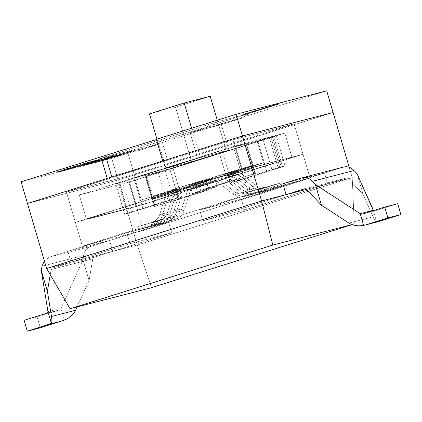 <?xml version="1.0" encoding="UTF-8"?>
<svg xmlns="http://www.w3.org/2000/svg" width="422" height="422" viewBox="0 0 422 422"><rect width="100%" height="100%" fill="white"/><g stroke="black" fill="none" stroke-linecap="round" stroke-linejoin="round"><path stroke-width="0.32" stroke-dasharray="2.11 1.58" d="M109.578 240.54L67.91 251.322L71.096 262.162L46.615 268.498L112.769 251.375L109.578 240.54L112.769 251.375L137.25 245.04L112.769 251.375L171.712 232.865L168.526 222.025L126.853 232.812L92.181 243.7L82.411 246.226L248.843 193.956L258.607 191.43L199.664 209.945L241.337 199.158L300.279 180.648L310.043 178.121L143.617 230.391L133.853 232.918L168.526 222.025L133.853 232.918L143.617 230.391L310.043 178.121L248.843 193.956L232.891 139.772L66.465 192.042L127.671 176.201L294.097 123.931L232.891 139.772L294.097 123.931L310.043 178.121L294.097 123.931L127.671 176.201L143.617 230.391L127.671 176.201L66.465 192.042L82.411 246.226L133.853 232.918L109.578 240.54L133.853 232.918L92.181 243.7L126.853 232.812L130.045 243.647L71.096 262.162L67.91 251.322L92.181 243.7L67.91 251.322L109.578 240.54M27.477 203.473L118.113 180.015L137.25 245.04L118.113 180.015L333.085 112.5L118.113 180.015L27.477 203.473L118.113 180.015L333.085 112.5L118.113 180.015L111.735 158.34L21.1 181.792L111.735 158.34L326.702 90.825L111.735 158.34L118.113 180.015L27.477 203.473M349.205 167.27L352.222 177.525L137.25 245.04L151.53 287.662L137.25 245.04L352.222 177.525L349.205 167.27M343.788 166.996L302.553 177.678L343.36 167.117L241.337 199.158L199.664 209.945L282.877 183.807L324.55 173.025L327.741 183.86L352.222 177.525L306.667 189.314L327.741 183.86L324.55 173.025L241.337 199.158L244.528 209.998L327.741 183.86L244.528 209.998L241.337 199.158L199.664 209.945L282.877 183.807L258.607 191.43L300.279 180.648L324.55 173.025L282.877 183.807L199.664 209.945L202.855 220.78L199.664 209.945L202.855 220.78L244.528 209.998L202.855 220.78L286.069 194.647L202.855 220.78L286.069 194.647L202.855 220.78L199.664 209.945L241.337 199.158L244.528 209.998L202.855 220.78L244.528 209.998L346.62 177.936L304.948 188.718M352.143 224.652L354.274 223.987L351.959 224.583L354.274 223.987L352.222 177.525L354.274 223.987L352.143 224.652M232.891 139.772L248.843 193.956L82.411 246.226L66.465 192.042L232.891 139.772L294.097 123.931L127.671 176.201L66.465 192.042L232.891 139.772L241.822 170.113L75.396 222.383L136.601 206.548L303.028 154.278L241.822 170.113L303.028 154.278L136.601 206.548L127.671 176.201L294.097 123.931L303.028 154.278L294.097 123.931L232.891 139.772L66.465 192.042L75.396 222.383L241.822 170.113L232.891 139.772M126.853 232.812L168.526 222.025L171.712 232.865L130.045 243.647L126.853 232.812L130.045 243.647L171.712 232.865L112.769 251.375L71.096 262.162L130.045 243.647L171.712 232.865L93.958 257.283L92.787 258.781L51.115 269.563L50.239 274.706L51.115 269.563L92.787 258.781L89.068 280.546L92.787 258.781L93.958 257.283L52.291 268.07L51.115 269.563L52.291 268.07L93.958 257.283L171.712 232.865L168.526 222.025L171.712 232.865L130.045 243.647L52.291 268.07L130.045 243.647L126.853 232.812L168.526 222.025L126.853 232.812L49.1 257.23L126.853 232.812M83.73 255.426L82.976 259.846L61 308.34L47.976 311.71L61 308.34L59.829 309.832L46.805 313.203L59.829 309.832L37.115 316.969L24.096 320.335L37.115 316.969L40.306 327.804L37.115 316.969L59.829 309.832L61 308.34L64.455 320.076L61 308.34L82.976 259.846L83.73 255.426C84.664 250.795 87.011 247.798 90.772 246.448L168.526 222.025L90.772 246.448L49.1 257.23L90.772 246.448C87.011 247.798 84.664 250.795 83.73 255.426L42.063 266.208L83.73 255.426M77.115 306.915L89.068 280.546L82.976 259.846L89.068 280.546L77.115 306.915M44.326 260.717L49.1 257.23L44.326 260.717M375 210.847L373.217 210.283L375 210.847L397.709 203.715L375 210.847L361.907 214.239M377.321 221.909L376.672 222.019C375.691 221.74 374.483 220.015 373.053 216.839L363.147 194.468L357.054 173.769L363.147 194.468L348.329 178.522L346.552 177.952L304.879 188.739L346.552 177.952L348.329 178.522L306.657 189.309L348.329 178.522L363.147 194.468L373.053 216.839L348.936 223.08L373.053 216.839C374.483 220.015 375.691 221.74 376.672 222.019L378.191 221.687M346.552 177.952L244.528 209.998L241.337 199.158L343.36 167.117M376.672 222.019L373.217 210.283L376.672 222.019M282.471 166.463L285.077 165.904L276.146 135.557L273.54 136.116L282.471 166.463C286.517 165.45 285.657 165.867 279.881 167.708L270.95 137.361C276.726 135.52 277.586 135.109 273.54 136.116L257.067 141.148L233.624 147.215L244.892 143.533L221.998 150.374L133.927 178.095L142.863 208.436L169.734 200.002L167.181 191.33L198.387 181.529L200.935 190.201L227.806 181.761L218.876 151.414L227.806 181.761L200.935 190.201L208.753 188.175L255.12 173.542L227.806 181.761L230.929 180.721L221.998 150.374L230.929 180.721L253.822 173.88L244.892 143.533L253.822 173.88L255.12 173.542L246.19 143.195L255.12 173.542L254.693 173.748L245.762 143.401L246.19 143.195L245.762 143.401L254.693 173.748L208.753 188.175L206.2 179.508L240.002 168.89L233.624 147.215L240.002 168.89L263.444 162.823L257.067 141.148L263.444 162.823L229.637 173.442L232.19 182.109L240.002 180.088L237.454 171.416L206.247 181.217L208.8 189.889L181.924 198.329L172.994 167.982L257.942 141.307L266.873 171.648L240.002 180.088L279.881 167.708C285.657 165.867 286.517 165.45 282.471 166.463L232.19 182.109L278.13 167.682L269.199 137.335L278.13 167.682L281.168 166.801L272.237 136.454L281.168 166.801L282.471 166.463L273.54 136.116C277.586 135.109 276.726 135.52 270.95 137.361L279.881 167.708L272.079 170.071L263.143 139.729L270.95 137.361L263.143 139.729L272.079 170.071L266.873 171.648L257.942 141.307L263.143 139.729L172.994 167.982L181.924 198.329L208.8 189.889L200.983 191.91L155.043 206.342L174.128 200.919L165.197 170.578L169.876 169.022L178.807 199.363L174.128 200.919L181.924 198.329L178.807 199.363L169.876 169.022L172.994 167.982L165.197 170.578L174.128 200.919L155.913 206.21L146.983 175.863L165.197 170.578L146.983 175.863L155.913 206.21L154.61 206.548L145.68 176.201L146.983 175.863L145.68 176.201L154.61 206.548L155.043 206.342L146.112 175.995L145.68 176.201M131.606 212.403L177.546 197.976L169.734 200.002L137.656 210.014C128.388 212.693 120.212 215.531 127.265 213.622L131.606 212.403L122.67 182.061L134.808 178.248L158.25 172.181L146.112 175.995L155.043 206.342L200.983 191.91L198.435 183.243L164.627 193.856L158.25 172.181L164.627 193.856L141.185 199.922L134.808 178.248L141.185 199.922L174.993 189.309L177.546 197.976L128.568 213.289L119.637 182.942L122.67 182.061L131.606 212.403M154.61 206.548L155.043 206.342M118.334 183.28L119.637 182.942L128.568 213.289L127.265 213.622L118.334 183.28L127.265 213.622L124.659 214.186L115.728 183.839L118.334 183.28C111.276 185.189 119.458 182.346 128.726 179.672C119.458 182.346 111.276 185.189 118.334 183.28L134.808 178.248L158.25 172.181L146.112 175.995M127.265 213.622C120.212 215.531 128.388 212.693 137.656 210.014L128.726 179.672L137.656 210.014L142.863 208.436L133.927 178.095L128.726 179.672L221.998 150.374L246.19 143.195M255.12 173.542L254.693 173.748M245.762 143.401L233.624 147.215L257.067 141.148L273.54 136.116M165.577 168.515L191.62 161.774L226.292 150.886L200.25 157.622L165.577 168.515L200.25 157.622L226.292 150.886L191.62 161.774L175.547 107.151L210.219 96.263L175.547 107.151L191.62 161.774L165.577 168.515L156.931 139.133L165.577 168.515M217.261 120.186L226.292 150.886L217.261 120.186M191.604 128.246L200.25 157.622L191.604 128.246M149.504 113.893L175.547 107.151L149.504 113.893M240.002 180.088L232.19 182.109L229.637 173.442L237.454 171.416L240.002 180.088M200.983 191.91L208.8 189.889L206.247 181.217L198.435 183.243L200.983 191.91M169.734 200.002L177.546 197.976L174.993 189.309L167.181 191.33L169.734 200.002M209.739 179.455L192.432 184.477C188.982 185.263 189.8 184.873 194.895 183.296L212.197 178.269C215.653 177.483 214.83 177.878 209.739 179.455C214.83 177.878 215.653 177.483 212.197 178.269L189.958 185.01L192.511 193.682L214.751 186.941C218.206 186.155 217.383 186.545 212.292 188.122L194.985 193.149C191.53 193.935 192.353 193.54 197.443 191.963L194.895 183.296C189.8 184.873 188.982 185.263 192.432 184.477L214.677 177.736L217.225 186.408L212.292 188.122C217.383 186.545 218.206 186.155 214.751 186.941L197.443 191.963C192.353 193.54 191.53 193.935 194.985 193.149L212.292 188.122M194.895 183.296L197.443 191.963M173.722 190.786L155.507 196.077C149.868 197.528 154.742 195.866 158.097 194.832L176.312 189.541C181.951 188.091 177.082 189.747 173.722 190.786C177.082 189.747 181.951 188.091 176.312 189.541L152.901 196.636L153.539 198.804L176.95 191.709C182.589 190.259 177.72 191.915 174.36 192.954L156.145 198.24C150.506 199.696 155.375 198.034 158.735 196.995L158.097 194.832C154.742 195.866 149.868 197.528 155.507 196.077L178.917 188.977L179.556 191.145L174.36 192.954C177.72 191.915 182.589 190.259 176.95 191.709L158.735 196.995C155.375 198.034 150.506 199.696 156.145 198.24L174.36 192.954M158.097 194.832L158.735 196.995M246.538 167.919L228.318 173.205C222.679 174.661 227.553 172.999 230.908 171.96L249.122 166.674C254.767 165.224 249.893 166.88 246.538 167.919C249.893 166.88 254.767 165.224 249.122 166.674L225.712 173.769L226.35 175.937L249.761 168.842C255.405 167.386 250.531 169.048 247.171 170.087L228.956 175.373C223.317 176.829 228.191 175.167 231.546 174.128L230.908 171.96C227.553 172.999 222.679 174.661 228.318 173.205L251.734 166.11L252.367 168.278L247.171 170.087C250.531 169.048 255.405 167.386 249.761 168.842L231.546 174.128C228.191 175.167 223.317 176.829 228.956 175.373L247.171 170.087M230.908 171.96L231.546 174.128M208.753 188.175L200.935 190.201L198.387 181.529L206.2 179.508L208.753 188.175M240.002 168.89L206.2 179.508L198.387 181.529L141.185 199.922L164.627 193.856L198.435 183.243L206.247 181.217L263.444 162.823L240.002 168.89M177.752 198.794L173.996 210.863C172.772 214.534 170.572 216.919 167.392 218.01L152.036 222.832L152.928 225.865L168.288 221.044C172.202 219.698 174.919 216.76 176.428 212.229L180.183 200.16L177.752 198.794C178.675 196.367 178.11 194.975 176.058 194.611C173.4 196.193 171.796 198.15 171.237 200.476L167.481 212.546L159.669 214.566C158.445 218.243 156.245 220.622 153.07 221.714L137.714 226.54L138.606 229.573L153.961 224.752C157.881 223.402 160.592 220.463 162.106 215.932L168.731 194.642L174.344 192.865L173.447 189.826L167.861 191.583L166.294 193.276L159.669 214.566L166.294 193.276L188.434 187.547L181.808 208.837L173.996 210.863L177.752 198.794L180.183 200.16L179.693 196.077L175.863 197.892L173.674 201.848L169.918 213.912C168.404 218.443 165.693 221.381 161.774 222.726L146.418 227.553L145.527 224.515L160.882 219.693C164.058 218.601 166.257 216.217 167.481 212.546L171.237 200.476L173.674 201.848L171.237 200.476L173.431 196.52L177.261 194.711L177.752 198.794M214.634 176.892L216.845 177.398L238.984 171.67L256.075 185.643C259.071 187.99 262.183 188.708 265.412 187.79L280.641 183.006L281.537 186.039L266.303 190.823C262.326 191.957 258.486 191.076 254.788 188.18L237.697 174.207L232.074 175.953L231.182 172.92L236.774 171.163L238.984 171.67L216.845 177.398L214.634 176.892L236.774 171.163L229.637 173.5L233.118 172.783L189.995 185.854L167.861 191.583L174.993 189.246L171.517 189.969L214.634 176.892L209.043 178.648L209.94 181.682L194.943 185.923L172.408 193.002L175.884 192.284L168.753 194.616L190.892 188.887L211.475 182.895L234.01 175.816L230.533 176.533L237.665 174.196L209.94 181.682L237.697 174.207L254.788 188.18L246.975 190.201L237.238 182.241C235.529 180.642 233.108 179.835 229.974 179.809C228.397 181.054 228.65 182.425 230.728 183.923L232.016 181.391L241.753 189.351C244.749 191.699 247.862 192.416 251.085 191.493L266.319 186.709L267.21 189.747L251.981 194.531C247.999 195.666 244.164 194.785 240.466 191.889L230.728 183.923L240.466 191.889L232.654 193.909L215.558 179.936L232.654 193.909C236.346 196.805 240.187 197.686 244.164 196.552L259.398 191.767L258.507 188.734L243.272 193.519C240.044 194.436 236.937 193.724 233.936 191.372L216.845 177.398L233.936 191.372L241.753 189.351L232.016 181.391L230.728 183.923L228.946 180.526L233.171 180.083L237.238 182.241L238.525 179.709L234.453 177.546L230.227 177.994L232.016 181.391C229.932 179.888 229.684 178.517 231.261 177.272C234.395 177.298 236.816 178.11 238.525 179.709L237.238 182.241L246.975 190.201C250.673 193.097 254.513 193.978 258.491 192.843L273.725 188.059L272.828 185.026L257.599 189.81C254.371 190.728 251.259 190.016 248.263 187.669L238.525 179.709L248.263 187.669L256.075 185.643L238.984 171.67L236.774 171.163L214.634 176.892L236.774 171.163M210.13 179.35C213.485 178.316 218.359 176.654 212.72 178.105L194.505 183.396C191.145 184.435 186.271 186.091 191.915 184.641L210.13 179.35L191.915 184.641C186.271 186.091 191.145 184.435 194.505 183.396L212.72 178.105C218.359 176.654 213.485 178.316 210.13 179.35L211.021 182.388L192.807 187.674C187.168 189.13 192.036 187.468 195.397 186.429L213.611 181.143C219.25 179.688 214.381 181.349 211.021 182.388L216.217 180.579L215.325 177.546L210.13 179.35L211.021 182.388C214.381 181.349 219.25 179.688 213.611 181.143L190.201 188.238L189.309 185.205L194.505 183.396M204.074 180.115L194.051 182.89L194.943 185.923L204.965 183.148L204.074 180.115L204.965 183.148L209.94 181.682L209.043 178.648L204.074 180.115M194.051 182.89L171.517 189.969L172.408 193.002L194.943 185.923L194.051 182.89M171.517 189.969L174.993 189.246L175.884 192.284L172.408 193.002L171.517 189.969M174.993 189.246L176.074 192.258L174.993 189.246L173.447 189.826L174.344 192.865L175.884 192.284M190.865 188.914L184.24 210.203C182.731 214.735 180.02 217.673 176.101 219.023L160.745 223.845L159.848 220.811L175.209 215.985C178.385 214.893 180.584 212.514 181.808 208.837L188.434 187.547L189.995 185.854L195.586 184.097L196.478 187.136L168.731 194.642L162.106 215.932L169.918 213.912L173.674 201.848C174.228 199.516 175.832 197.559 178.49 195.977C180.542 196.341 181.107 197.739 180.183 200.16L176.428 212.229L184.24 210.203L190.892 188.887L168.753 194.616L190.865 188.914M195.586 184.097L200.561 182.631L201.452 185.669L196.478 187.136L195.586 184.097M200.561 182.631L210.578 179.856L211.475 182.895L201.452 185.669L200.561 182.631M210.578 179.856L233.118 172.783L234.01 175.816L211.475 182.895L210.578 179.856M233.118 172.783L229.637 173.5L230.533 176.533L234.01 175.816L233.118 172.783M229.637 173.5L230.533 176.533L229.637 173.5L231.182 172.92L232.074 175.953L230.533 176.533M189.995 185.854L188.434 187.547L166.294 193.276L167.861 191.583L189.995 185.854M237.697 174.207L215.558 179.936M266.319 186.709L258.507 188.734L259.398 191.767L267.21 189.747L266.319 186.709L251.085 191.493L243.272 193.519L258.507 188.734L266.319 186.709M244.164 196.552L251.981 194.531L267.21 189.747L259.398 191.767L243.636 196.705L232.654 193.909L240.466 191.889L251.981 194.531L244.164 196.552M251.085 191.493C247.862 192.416 244.749 191.699 241.753 189.351L233.936 191.372C236.937 193.724 240.044 194.436 243.272 193.519L251.085 191.493L243.272 193.519M280.641 183.006L272.828 185.026L273.725 188.059L281.537 186.039L280.641 183.006L265.412 187.79L257.599 189.81L272.828 185.026L280.641 183.006M258.491 192.843L266.303 190.823L281.537 186.039L273.725 188.059L257.958 192.996L246.975 190.201L254.788 188.18L265.776 190.976L266.303 190.823L258.491 192.843M265.412 187.79C262.183 188.708 259.071 187.99 256.075 185.643L248.263 187.669C251.259 190.016 254.371 190.728 257.599 189.81L265.412 187.79L257.599 189.81M152.036 222.832L159.848 220.811L160.745 223.845L152.928 225.865L152.036 222.832L167.392 218.01L175.209 215.985L159.848 220.811L152.036 222.832M160.745 223.845L176.101 219.023L168.288 221.044L152.928 225.865L160.745 223.845M176.428 212.229C174.919 216.76 172.202 219.698 168.288 221.044L176.101 219.023C180.02 217.673 182.731 214.735 184.24 210.203L176.428 212.229M167.392 218.01C170.572 216.919 172.772 214.534 173.996 210.863L181.808 208.837C180.584 212.514 178.385 214.893 175.209 215.985L167.392 218.01M137.714 226.54L145.527 224.515L146.418 227.553L138.606 229.573L137.714 226.54L153.07 221.714L160.882 219.693L145.527 224.515L137.714 226.54M146.418 227.553L161.774 222.726L153.961 224.752L138.606 229.573L146.418 227.553M162.106 215.932C160.592 220.463 157.881 223.402 153.961 224.752L161.774 222.726C165.693 221.381 168.404 218.443 169.918 213.912L162.106 215.932M153.07 221.714C156.245 220.622 158.445 218.243 159.669 214.566L167.481 212.546C166.257 216.217 164.058 218.601 160.882 219.693L153.07 221.714M195.397 186.429C192.036 187.468 187.168 189.13 192.807 187.674L211.021 182.388M156.393 139.561L161.009 138.115L156.393 139.561M248.474 113.755L217.219 121.842L99.334 158.867L130.583 150.781L248.474 113.755L130.583 150.781L138.158 150.77L158.962 144.234L127.708 152.321L106.903 158.857L99.334 158.867L217.219 121.842L210.921 126.189L190.116 132.719L221.371 124.632L228.898 150.211L197.644 158.297L190.116 132.719L197.644 158.297L135.235 177.899L127.708 152.321L135.235 177.899L166.49 169.813L158.962 144.234L166.49 169.813L228.898 150.211L221.371 124.632L242.175 118.102L248.474 113.755L242.175 118.102L221.371 124.632L190.116 132.719L210.921 126.189L242.175 118.102L210.921 126.189L217.219 121.842L248.474 113.755M66.977 168.557L57.265 171.791C56.311 172.329 60.462 171.3 69.714 168.71L99.935 159.205L87.28 162.496L66.977 168.557L87.28 162.496L99.935 159.205L100.246 159.653L87.407 162.929L67.103 168.99L57.112 172.398L57.265 171.791L66.977 168.557L67.103 168.99L66.977 168.557M88.488 163.546L114.874 155.259L78.112 166.627L121.246 154.004L98.068 161.462L131.622 150.923L88.488 163.546L131.622 150.923L98.068 161.462L121.246 154.004L78.112 166.627L114.874 155.259L115 155.692L111.798 156.52L111.666 156.087L111.798 156.52L78.239 167.059L78.112 166.627L78.239 167.059L81.662 166.173L81.536 165.74L81.662 166.173L121.372 154.441L121.246 154.004L121.372 154.441L94.987 162.728L94.86 162.291L94.987 162.728L98.194 161.895L98.068 161.462L98.194 161.895L131.748 151.356L131.622 150.923L131.748 151.356L128.325 152.242L128.198 151.809L128.325 152.242L88.62 163.979L88.488 163.546L88.62 163.979L115 155.692L114.874 155.259L88.488 163.546M242.529 114.911L279.243 103.49L243.668 114.135L279.243 103.49L244.57 114.383L244.697 114.816L279.369 103.923L279.243 103.49L279.369 103.923L276.204 104.746L276.078 104.308L276.204 104.746L249.202 113.223L249.07 112.79L249.202 113.223L247.893 113.281L247.767 112.848L247.893 113.281L243.795 114.568L243.668 114.135L243.795 114.568L244.433 114.626L242.655 115.343L242.529 114.911L244.301 114.193L242.529 114.911L242.655 115.343L244.697 114.816L244.57 114.383L242.529 114.911M111.914 177.214L167.392 159.79L111.914 177.214M162.702 161.004L167.392 159.79L161.009 138.115L167.392 159.79L162.702 161.004M135.942 206.432L86.457 219.234L242.481 170.235L291.966 157.427L135.942 206.432L291.966 157.427L242.481 170.235L86.457 219.234L79.31 194.959L128.794 182.151L284.824 133.152L235.339 145.954L79.31 194.959L235.339 145.954L242.481 170.235L235.339 145.954L284.824 133.152L291.966 157.427L284.824 133.152L128.794 182.151L135.942 206.432L128.794 182.151L79.31 194.959L86.457 219.234L135.942 206.432M66.465 192.042L127.671 176.201L136.601 206.548L75.396 222.383L66.465 192.042M197.644 158.297L228.898 150.211L166.49 169.813L135.235 177.899L197.644 158.297M158.962 144.234L138.158 150.77L106.903 158.857L127.708 152.321L158.962 144.234M138.158 150.77L130.583 150.781L99.334 158.867L106.903 158.857L138.158 150.77M62.292 170.361L70.506 167.639C82.253 163.91 97.229 159.796 94.76 160.835L71.265 168.125L62.292 170.361L71.265 168.125L94.76 160.835C97.229 159.796 82.253 163.91 70.506 167.639L70.638 168.072C82.38 164.348 97.355 160.228 94.887 161.267L71.392 168.557L62.419 170.794L70.638 168.072L70.506 167.639L62.171 170.446L62.298 170.884L71.392 168.557L94.887 161.267C97.355 160.228 82.38 164.348 70.638 168.072L62.419 170.794M94.76 160.835L94.997 160.692L94.887 161.267M57.392 172.223C56.442 172.762 60.589 171.738 69.841 169.143L100.061 159.643L69.841 169.143C60.589 171.738 56.442 172.762 57.392 172.223L87.407 162.929L100.061 159.643M99.935 159.205L69.714 168.71C60.462 171.3 56.311 172.329 57.265 171.791M111.798 156.52L88.62 163.979L131.748 151.356L98.194 161.895L121.372 154.441L78.239 167.059L111.798 156.52M249.202 113.223L279.369 103.923L244.697 114.816L242.655 115.343L244.538 114.526L244.412 114.088L243.668 114.135M243.795 114.568L249.08 113.096M145.247 176.296L154.178 206.643M246.627 143.1L255.558 173.447M177.261 194.711L179.693 196.077M230.227 177.994L228.946 180.526M251.449 194.679L243.636 196.705M265.776 190.976L257.958 192.996M249.196 112.685L249.323 113.117"/><path stroke-width="0.63" d="M46.615 268.498L27.477 203.473L242.45 135.958L333.085 112.5L349.205 167.27L333.085 112.5L242.45 135.958L261.587 200.983L46.615 268.498L70.084 308.735L272.823 245.061L261.587 200.983L286.069 194.647L282.877 183.807L286.069 194.647L261.587 200.983L272.823 245.061L70.084 308.735L46.615 268.498L261.587 200.983L242.45 135.958L27.477 203.473L46.615 268.498M151.53 287.662L70.084 308.735L151.53 287.662L352.143 224.652L151.53 287.662M351.959 224.583L272.823 245.061L351.959 224.583M306.667 189.314L286.069 194.647L306.667 189.314L321.474 205.25L306.657 189.309L304.879 188.739L306.657 189.309M47.976 311.71L41.303 270.634L42.063 266.208L44.326 260.717L42.063 266.208L41.303 270.634L47.396 291.328L51.484 316.5C52.048 320.092 52.027 322.408 51.431 323.447L27.282 331.175L24.096 320.335L46.805 313.203L47.976 311.71L46.805 313.203L24.096 320.335L27.282 331.175L40.306 327.804L27.282 331.175L49.996 324.043L63.015 320.673L49.996 324.043L51.431 323.447L47.976 311.71L51.431 323.447C52.027 322.408 52.048 320.092 51.484 316.5L75.601 310.26L51.484 316.5L47.396 291.328L50.239 274.706L47.396 291.328L41.303 270.634L47.976 311.71M40.306 327.804L64.455 320.076C69.825 317.803 73.539 314.527 75.601 310.26L77.115 306.915L75.601 310.26C73.539 314.527 69.825 317.803 64.455 320.076L40.306 327.804M361.907 214.239L360.198 213.648L363.653 225.39L365.167 225.058L363.653 225.39C357.893 226.345 352.987 225.575 348.936 223.08L321.474 205.25L315.387 184.551L312.375 181.312L354.047 170.53L357.054 173.769L373.56 210.583L373.217 210.283L360.198 213.648L373.217 210.283L357.054 173.769L354.047 170.53L312.375 181.312L315.387 184.551L360.198 213.648L361.976 214.218L384.69 207.086L397.709 203.715L384.69 207.086L387.876 217.926L400.9 214.555L397.709 203.715L400.9 214.555L387.876 217.926L365.167 225.058L378.191 221.687L400.9 214.555L378.191 221.687L364.735 225.179L377.759 221.808M377.753 221.814L377.321 221.909M301.688 177.899C305.544 176.865 309.104 178 312.375 181.312C309.104 178 305.544 176.865 301.688 177.899L282.877 183.807L302.12 177.778L343.788 166.996M286.069 194.647L304.879 188.739L286.069 194.647M354.047 170.53C350.777 167.218 347.211 166.078 343.36 167.117C347.211 166.078 350.777 167.218 354.047 170.53M365.167 225.058L387.876 217.926L384.69 207.086L361.976 214.218M360.198 213.648L315.387 184.551L321.474 205.25L348.936 223.08C352.987 225.575 357.893 226.345 363.653 225.39L360.198 213.648M210.219 96.263L217.261 120.186L210.219 96.263L184.177 103L191.604 128.246L184.177 103L149.504 113.893L156.931 139.133L149.504 113.893L184.177 103L210.219 96.263M21.1 181.792L156.393 139.561L21.1 181.792L27.477 203.473L107.225 178.427L27.477 203.473L21.1 181.792M156.325 139.323L236.072 114.278L326.702 90.825L236.072 114.278L156.325 139.323L162.702 161.004L242.45 135.958L162.702 161.004L156.325 139.323M333.085 112.5L242.45 135.958L236.072 114.278L242.45 135.958L333.085 112.5L326.702 90.825L333.085 112.5M107.225 178.427L100.847 156.747L107.225 178.427M111.914 177.214L105.537 155.533L111.914 177.214"/></g></svg>
